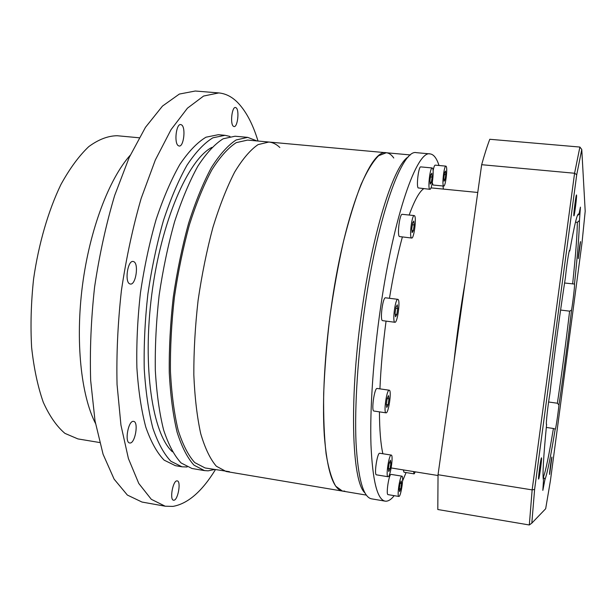 <?xml version="1.0" encoding="UTF-8"?>
<svg xmlns="http://www.w3.org/2000/svg" width="616" height="616" viewBox="0 0 616 616"><rect width="100%" height="100%" fill="white"/><g stroke="black" fill="none" stroke-linecap="round" stroke-linejoin="round"><path stroke-width="0.92" d="M236.251 107.869L235.466 107.477C231.947 106.653 229.999 123.816 233.333 126.226L234.072 126.573C237.568 127.358 239.539 110.495 236.251 107.869M181.674 124.94L180.734 124.547C176.184 123.539 173.928 143.135 178.301 145.684L179.156 146.031C183.684 146.985 185.978 127.766 181.674 124.94M133.626 261.6L133.118 261.469C127.589 260.16 124.417 282.575 129.953 283.93L130.361 284.03C135.874 285.277 139.07 263.278 133.626 261.6M133.441 421.367C128.236 420.405 124.355 442.681 129.691 442.981L129.922 443.004C135.174 443.612 138.877 421.706 133.587 421.382L133.441 421.367M176.954 480.873C172.85 480.611 169.423 500.015 173.55 500.215L173.874 500.223C178.016 500.215 181.312 481.104 177.223 480.888L176.954 480.873M256.995 140.941L247.709 137.368L236.151 139.955C227.989 145.237 219.735 154.439 211.388 167.567C203.172 182.906 195.58 201.47 188.612 223.254C182.213 246.5 177.1 271.125 173.273 297.135C170.339 323.269 169 348.387 169.261 372.495C170.447 395.333 173.058 415.223 177.085 432.147C181.812 446.97 187.441 457.973 193.994 465.157L204.504 470.609L208.193 470.832L214.399 469.523M229.999 136.444L224.986 135.312L212.851 137.822C204.304 143.035 195.688 152.152 187.01 165.173C178.486 180.38 170.64 198.806 163.471 220.443C156.918 243.52 151.729 267.991 147.902 293.847C145.006 319.827 143.782 344.806 144.236 368.799C145.653 391.545 148.541 411.365 152.899 428.243C157.973 443.05 163.979 454.061 170.909 461.276L182.005 466.805L187.141 466.982M258.012 141.033C252.745 123.724 245.799 110.726 237.175 102.04C231.616 96.589 225.487 93.555 218.78 92.924L203.588 96.05L187.433 108.185L171.048 129.637L155.301 160.06L141.179 198.36C132.84 227.25 126.257 257.935 121.429 290.413C117.81 323.054 116.355 354.408 117.048 384.469L120.944 425.102L128.405 458.535L138.777 483.452L151.305 499.314L165.196 506.206L172.896 506.398C187.795 503.788 201.963 491.553 215.4 469.692M279.841 147.494C276.469 144.244 272.811 142.419 268.853 142.026L247.617 140.086L236.244 142.635C228.205 147.832 220.081 156.895 211.873 169.824C203.788 184.923 196.319 203.188 189.466 224.617C183.175 247.478 178.147 271.702 174.39 297.282C171.502 322.976 170.185 347.678 170.44 371.386C171.602 393.863 174.159 413.428 178.124 430.083C182.767 444.683 188.311 455.517 194.756 462.593L205.105 467.96L229.46 471.694M211.858 147.393C188.134 159.644 161.215 221.136 151.782 294.356C142.234 367.552 152.576 433.88 172.388 451.774M224.986 135.312L218.303 134.704L205.99 137.199C197.336 142.388 188.612 151.474 179.834 164.464C171.225 179.641 163.302 198.021 156.079 219.612C149.48 242.65 144.267 267.075 140.44 292.885C137.561 318.811 136.375 343.759 136.883 367.714C138.361 390.436 141.326 410.225 145.784 427.104C150.959 441.895 157.072 452.906 164.126 460.137L175.391 465.681L182.005 466.805M99.63 442.527L77.909 438.908L64.95 433.387C56.749 426.457 49.526 416.085 43.282 402.279C37.792 386.602 33.903 368.33 31.624 347.447C30.4 325.479 31.054 302.672 33.58 279.025C38.669 243.728 48.31 210.695 60.915 184.538C69.731 168.514 79.017 155.871 88.773 146.616C98.545 139.447 108.023 135.82 117.217 135.736L139.139 137.776M130.215 155.247C109.086 178.794 89.705 229.614 82.467 285.362C75.244 341.118 81.035 395.202 95.457 423.361M218.78 92.924L195.272 91.022L179.348 94.063L162.493 106.067L145.468 127.327L129.183 157.504L114.653 195.511C106.114 224.193 99.438 254.67 94.602 286.94C91.045 319.373 89.736 350.55 90.668 380.457L95.026 420.913L103.08 454.246L114.122 479.148L127.358 495.056L141.98 502.048L165.196 506.206M247.709 137.368L235.058 136.221L223.177 138.769C214.799 144.005 206.345 153.161 197.813 166.235C189.42 181.497 181.689 199.984 174.605 221.683C168.122 244.845 162.963 269.385 159.136 295.303C156.225 321.352 154.955 346.392 155.324 370.439C156.633 393.224 159.398 413.074 163.617 429.976C168.53 444.791 174.374 455.794 181.135 462.993L191.976 468.491L204.504 470.609M268.853 142.026L258.019 144.637C250.342 149.896 242.558 159.044 234.657 172.08C226.865 187.287 219.627 205.682 212.959 227.258C206.807 250.265 201.855 274.628 198.098 300.354C195.172 326.187 193.747 351.012 193.824 374.828C194.772 397.397 197.074 417.024 200.731 433.718C205.051 448.333 210.249 459.166 216.332 466.212L226.134 471.502L216.332 466.212C210.249 459.166 205.051 448.333 200.731 433.718C197.074 417.024 194.772 397.397 193.824 374.828C193.747 351.012 195.172 326.187 198.098 300.354C201.855 274.628 206.807 250.265 212.959 227.258C219.627 205.682 226.865 187.287 234.657 172.08C242.558 159.044 250.342 149.896 258.019 144.637L268.853 142.026L386.309 152.745C389.066 153.037 391.553 154.793 393.77 158.012M580.542 241.795L580.534 241.757C580.388 239.709 578.054 257.296 578.301 258.643L580.542 241.795M551.928 457.057C551.551 456.641 549.102 475.059 549.626 474.428L551.928 457.057M541.479 457.819C540.894 457.311 537.876 479.91 538.638 479.079L538.731 478.925C539.462 477.477 541.864 459.598 541.549 458.004L541.479 457.819M576.561 195.28L576.553 195.203C576.314 192.284 573.473 213.66 573.819 215.762L573.997 215.816C574.674 214.445 576.83 197.182 576.561 195.28M569.238 251.128L569.762 251.005L569.623 250.219C569.084 249.572 566.566 265.843 565.419 277.508C559.721 314.368 554.539 353.145 549.872 393.832C547.932 404.935 545.753 424.74 546.5 424.378L546.431 424.239M543.112 477.315L543.374 477.231C545.753 470.94 549.095 454.693 553.407 428.482L555.193 429.129C550.804 456.102 547.416 472.849 545.037 479.379L543.327 477.354M546.615 424.293C543.381 457.688 542.342 476.361 543.497 480.326L542.835 490.382L544.929 479.633M548.61 401.994L557.372 403.234C561.838 373.342 565.927 342.642 569.615 311.149L560.583 310.048M555.193 429.129L555.255 429.29C555.663 429.799 557.981 414.53 558.958 404.974L557.372 403.234M572.641 283.93C575.698 254.816 577.254 234.288 577.323 222.345L579.44 220.505C579.333 232.702 577.677 253.884 574.482 284.053L564.572 282.998M577.323 222.345L575.483 222.153M569.615 311.149L571.563 310.087C567.752 342.55 563.548 374.174 558.958 404.974M569.762 251.005C574.636 223.539 577.7 211.342 578.94 214.422L577.438 215.523M539.085 477.585L538.577 477.5M454.131 360.36C457.057 333.395 460.73 307.307 465.149 282.09L459.074 320.566L454.131 360.36M438.038 474.72L532.147 489.897L529.313 524.978L437.807 509.517L438.038 474.72L481.666 164.703C484.507 154.493 487.218 146.015 489.789 139.278L579.895 147.055L581.774 149.472L576.722 174.713L534.611 489.404L531.816 523.146L545.668 508.747L550.435 480.572L582.051 242.473L585.2 211.188L581.774 149.472M534.611 489.404L532.147 489.897L574.574 173.25L481.666 164.703M576.722 174.713L574.574 173.25L579.895 147.055M579.44 220.505L580.426 207.13L578.94 214.422M571.563 310.087C573.057 301.255 575.013 283.799 574.482 284.053M553.407 428.482L546.307 427.435M529.313 524.978L531.816 523.146M423.685 188.696C419.28 191.738 414.437 200.523 409.155 215.046M402.348 237.021C397.543 254.747 393.247 275.175 389.451 298.29M364.895 492.862C351.536 481.281 348.918 395.98 362.685 304.997C374.197 225.88 394.563 164.418 408.477 156.757M439.008 165.488C436.69 158.235 433.741 154.377 430.153 153.915L416.424 152.668C402.525 148.595 378.416 213.459 365.149 304.997C357.781 355.024 354.493 406.575 356.017 442.442C358.027 478.447 363.201 497.251 371.54 498.837L385.139 501.139C387.98 501.547 390.998 499.722 394.202 495.664M443.358 189.089L443.02 186.001M430.153 153.915C417.117 149.896 393.901 215.076 380.673 306.945C373.327 357.157 369.816 408.862 370.971 444.791C372.58 480.85 377.3 499.638 385.139 501.139M344.775 491.098L342.442 491.083C333.171 489.327 327.127 470.786 324.301 435.466C322.006 400.308 324.778 349.95 332.086 301.147C345.206 211.858 370.793 148.602 386.309 152.745L410.425 154.947M402.571 480.973L406.083 472.557M386.063 321.136C382.89 344.999 380.85 367.567 379.926 388.865M379.441 411.865C379.533 430.099 380.68 444.067 382.875 453.753M391.199 455.078C388.912 454.508 385.585 476.907 387.988 476.722L388.08 476.722C390.405 476.946 393.624 454.939 391.252 455.078L391.199 455.078M379.764 453.26L379.656 453.245C377.246 452.66 373.904 474.998 376.43 474.836L376.522 474.836M390.898 463.078L390.467 460.214L389.204 463.024L388.365 468.73L388.804 471.579L390.074 468.738L390.898 463.078L389.297 462.824M388.403 468.468L390.074 468.738M401.863 476.16C399.853 475.845 396.766 496.635 398.852 496.442L398.952 496.442C401.001 496.45 403.996 476.006 401.932 476.16L401.863 476.16M391.183 474.42L391.037 474.397C388.919 474.066 385.816 494.802 388.018 494.625L398.852 496.442M401.547 483.575L401.185 480.973L400.038 483.683L399.26 489.027L399.638 491.614L400.777 488.881L401.547 483.575L400.184 483.352M399.322 488.642L400.777 488.881M413.559 471.571L414.137 473.866L415.338 471.856M403.326 469.916L404.011 472.218M446.23 166.42L445.915 166.135C444.19 165.419 441.888 183.807 443.451 185.824L443.751 186.071C445.468 186.74 447.747 168.676 446.23 166.42M445.915 166.135L435.196 165.134C434.503 165.25 433.795 167.152 433.087 170.84M432.278 182.698L433.063 185.031L443.751 186.071M445.776 174.682L445.576 171.04L444.637 172.465L443.897 177.554L444.105 181.196L445.045 179.741L445.776 174.682L444.336 174.551M444.013 179.641L445.045 179.741M389.297 390.221L389.243 390.205C386.733 389.227 383.345 412.936 386.016 412.843L386.032 412.843C388.542 413.729 391.892 390.467 389.297 390.221M377.185 388.473L377.131 388.465C374.482 387.464 371.086 411.103 373.897 411.034L386.032 412.843M388.989 398.86L388.527 395.595L387.187 398.252L386.309 404.212L386.779 407.461L388.119 404.766L388.989 398.86L387.141 398.591M386.355 404.512L388.119 404.766M398.059 299.422L397.844 299.33C395.341 298.375 392.246 321.283 394.74 322.214L394.918 322.276C397.412 323.146 400.492 300.693 398.059 299.422M397.844 299.33L385.524 297.805C382.89 296.835 379.795 319.681 382.436 320.628L394.918 322.276M397.713 308.524L397.282 304.843L395.965 307.115L395.079 313.113L395.518 316.778L396.835 314.468L397.713 308.524L395.795 308.285M395.218 314.268L396.835 314.468M414.591 215.8L414.252 215.577C411.965 214.707 409.224 236.09 411.388 237.868L411.688 238.045C413.967 238.846 416.693 217.887 414.591 215.8M414.252 215.577L402.202 214.314C399.792 213.429 397.05 234.758 399.345 236.544L411.688 238.045M414.191 224.979L413.837 221.052L412.628 222.884L411.773 228.69L412.135 232.602L413.344 230.73L414.191 224.979L412.35 224.778M411.95 230.577L413.344 230.73M432.563 168.26L432.193 167.96C430.207 167.175 427.743 186.918 429.56 189.05L429.899 189.304C431.878 190.028 434.326 170.671 432.563 168.26M432.193 167.96L420.759 166.89C418.664 166.097 416.208 185.786 418.141 187.926L429.899 189.304M432.124 177.108L431.862 173.212L430.792 174.744L429.991 180.203L430.268 184.092L431.331 182.521L432.124 177.108L430.468 176.946M430.145 182.405L431.331 182.521M226.134 471.502L342.442 491.083L335.751 486.217C331.755 479.356 328.536 468.568 326.095 453.853C324.209 436.967 323.4 416.993 323.67 393.94C324.609 369.546 326.657 344.044 329.806 317.433C333.549 290.898 338.069 265.719 343.382 241.895C349.002 219.535 354.878 200.423 361.007 184.584C367.121 170.971 372.988 161.361 378.601 155.748L386.309 152.745M543.374 477.231L545.037 479.379M477.754 192.469L430.977 187.872M342.442 491.083L366.32 495.102M438.015 475.521L391.16 467.952M387.988 476.722L376.43 474.836M391.252 455.078L379.71 453.253M401.932 476.16L391.114 474.397M414.137 473.866L403.95 472.21M389.243 390.205L377.131 388.465"/></g></svg>
